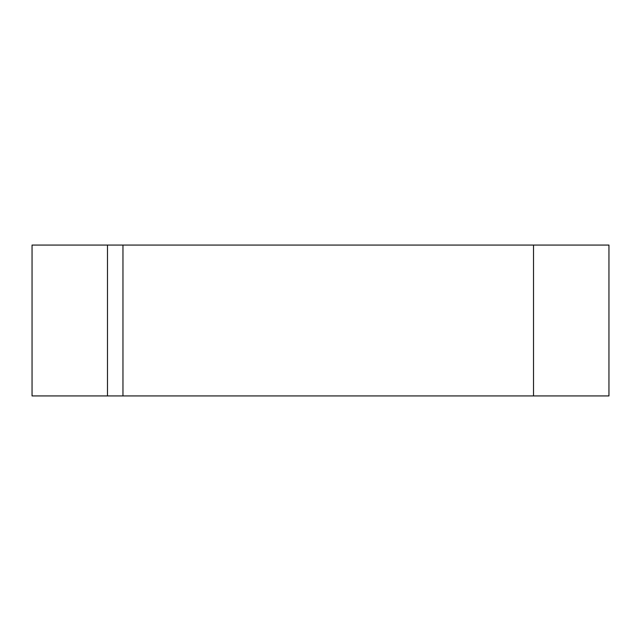 <?xml version="1.0" encoding="UTF-8"?>
<svg xmlns="http://www.w3.org/2000/svg" width="641" height="641" viewBox="0 0 641 641"><rect width="100%" height="100%" fill="white"/><g stroke="black" fill="none" stroke-linecap="round" stroke-linejoin="round"><path stroke-width="0.96" d="M32.05 245.062L32.05 395.938L107.488 395.938L107.488 245.062L107.488 395.938L122.96 395.938L122.96 245.062L608.95 245.062L608.95 395.938L533.512 395.938L533.512 245.062L533.512 395.938L122.96 395.938L122.96 245.062L32.05 245.062"/></g></svg>
